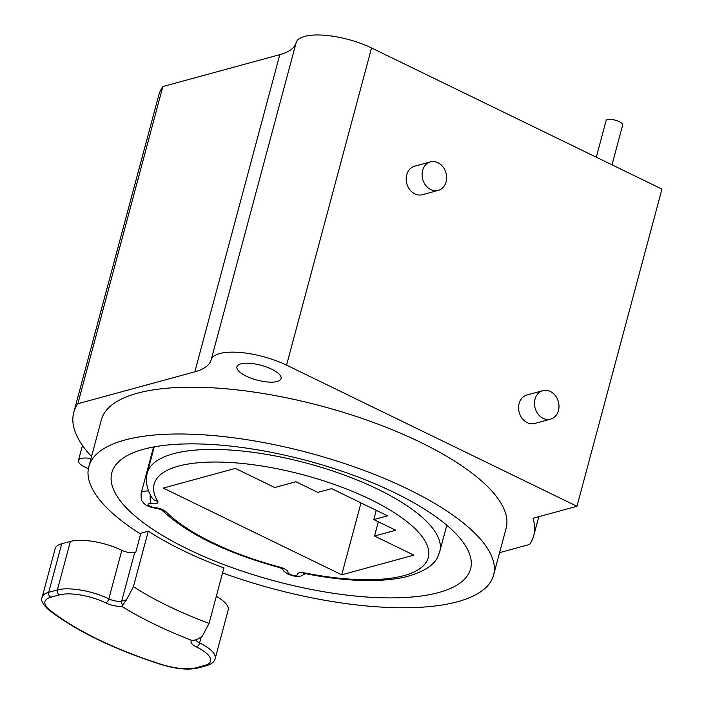 <?xml version="1.0" encoding="UTF-8"?>
<svg xmlns="http://www.w3.org/2000/svg" width="704" height="704" viewBox="0 0 704 704"><rect width="100%" height="100%" fill="white"/><g stroke="black" fill="none" stroke-linecap="round" stroke-linejoin="round"><path stroke-width="1.06" d="M77.845 403.726L162.835 86.557A238.093 79.869 -165 0 0 158.752 95.286L73.762 412.465A238.093 79.869 -165 0 1 77.845 403.726L194.823 371.818A95.234 31.944 -165 0 0 211.165 359.814A49.526 16.614 -165 0 1 286.563 365.156L371.545 47.978L661.945 189.103L576.963 506.282L532.972 518.276A238.093 79.869 -165 0 1 533.711 535.709A238.093 79.869 -165 0 1 529.628 544.438L499.602 552.631M371.545 47.978A49.526 16.614 -165 0 0 296.155 42.636A95.234 31.944 -165 0 1 279.814 54.648L162.835 86.557M91.001 458.506A16.192 5.43 -165 0 0 78.417 460.53A16.192 5.43 -165 0 0 88.387 468.609M73.762 412.465A238.093 79.869 -165 0 0 91.538 456.5M286.563 365.156L576.963 506.282M506.114 528.308A209.519 70.286 -165 0 0 420.394 442.262A209.519 70.286 15 0 0 101.358 419.857L88.818 466.655A209.519 70.286 15 0 1 407.854 489.06A209.519 70.286 -165 0 1 493.574 575.106L506.114 528.308M240.838 363.862A22.854 7.665 -165 0 0 236.914 366.766A22.854 7.665 -165 0 0 251.372 378.312A22.854 7.665 -165 0 0 277.138 381.498A22.854 7.665 -165 0 0 281.063 378.594A22.854 7.665 -165 0 0 266.605 367.048A22.854 7.665 -165 0 0 240.838 363.862M222.587 572.906A209.519 70.286 -165 0 0 493.574 575.106M140.65 534.037A209.519 70.286 15 0 1 88.818 466.655M187.801 549.085A185.706 62.295 -165 0 0 470.58 568.946A185.706 62.295 -165 0 0 394.592 492.677A185.706 62.295 15 0 0 111.813 472.815A185.706 62.295 15 0 0 187.801 549.085M121.739 606.355A13.332 4.47 15 0 1 105.785 602.897A34.285 11.502 -165 0 0 59.47 594.871L50.82 597.238A34.285 11.502 -165 0 0 50.142 610.333A186.666 62.612 -165 0 0 161.304 664.356A34.285 11.502 -165 0 0 196.02 667.797L204.67 665.438A34.285 11.502 -165 0 0 196.539 647.002A13.332 4.47 15 0 1 191.919 640.455A211.798 71.051 15 0 1 121.739 606.355L126.535 599.764L133.434 586.634L148.298 531.168A194.656 65.296 -165 0 0 223.925 567.926L209.062 623.383L202.162 636.513L196.557 639.698L194.498 640.121A3.81 3.115 74.7 0 0 195.307 640.033A3.81 3.115 74.7 0 0 195.65 639.918M148.298 531.168L140.879 533.201L135.766 552.262L134.702 552.552A9.522 3.194 15 0 1 121.845 550.326A38.095 12.778 -165 0 0 70.382 541.411L61.723 543.77A38.095 12.778 -165 0 0 55.176 548.61L42.178 597.142C40.515 600.142 42.698 604.375 48.717 609.858C76.111 630.942 113.573 649.167 161.084 664.514C176.053 669.055 188.346 670.217 197.947 668.008L206.606 665.641C211.561 664.154 214.421 661.813 215.178 658.601A38.095 12.778 -165 0 0 199.584 642.954A9.522 3.194 15 0 1 195.782 639.91M163.258 488.074L235.365 468.406L274.692 487.511L295.9 481.73L317.83 492.386L331.619 488.629L387.578 515.821L373.798 519.578L395.727 530.235L374.519 536.026L413.838 555.13L341.73 574.807L163.258 488.074M360.994 502.902L341.73 574.807M378.33 521.787L374.519 536.026M376.27 510.33L373.798 519.578M191.919 640.455L194.498 640.121M215.178 658.601L228.175 610.069A38.095 12.778 -165 0 0 216.304 596.358M542.846 390.65L526.944 394.988A14.758 12.056 74.7 0 0 519.103 403.533A14.758 12.056 74.7 0 0 522.262 418.563A14.758 12.056 74.7 0 0 534.714 423.474L550.616 419.126A14.758 12.056 74.7 0 0 558.457 410.582A14.758 12.056 74.7 0 0 555.298 395.551A14.758 12.056 74.7 0 0 542.846 390.65A14.758 12.056 74.7 0 0 535.014 399.194A14.758 12.056 74.7 0 0 538.173 414.225A14.758 12.056 74.7 0 0 550.616 419.126M430.47 161.885L414.559 166.232A14.758 12.056 74.7 0 0 406.718 174.777A14.758 12.056 74.7 0 0 409.878 189.807A14.758 12.056 74.7 0 0 422.33 194.709L438.231 190.37A14.758 12.056 74.7 0 0 446.072 181.826A14.758 12.056 74.7 0 0 442.913 166.795A14.758 12.056 74.7 0 0 430.47 161.885A14.758 12.056 74.7 0 0 422.629 170.43A14.758 12.056 74.7 0 0 425.788 185.469A14.758 12.056 74.7 0 0 438.231 190.37M612.005 164.833L622.644 125.118A8.571 2.878 -165 0 0 617.214 120.789A8.571 2.878 -165 0 0 607.552 119.592A8.571 2.878 -165 0 0 606.082 120.683L596.297 157.203M305.518 573.074A141.9 47.599 -165 0 0 427.258 545.609A141.9 47.599 -165 0 0 264.246 466.391A141.9 47.599 -165 0 0 157.643 501.213A9.522 3.194 15 0 1 151.325 503.677A4.761 1.602 -165 0 0 148.298 505.085A4.761 1.602 -165 0 0 154.387 507.505A9.522 3.194 15 0 1 166.241 511.966A141.9 47.599 -165 0 0 279.576 567.046A9.522 3.194 15 0 1 288.033 572.449A4.761 1.602 -165 0 0 292.688 575.256A4.761 1.602 -165 0 0 297.255 574.587A9.522 3.194 15 0 1 305.518 573.074A9.522 1.725 101.2 0 0 305.985 573.751L303.406 573.496L304.885 572.959M446.794 525.237L439.789 551.408A151.422 50.794 -165 0 0 306.671 463.153A151.422 50.794 -165 0 0 147.259 473.026L146.52 477.022C145.948 483.974 147.699 490.776 151.791 497.438A9.522 8.474 149.1 0 0 157.643 501.213M279.576 567.046L279.453 567.582L282.999 569.008L281.978 567.802M166.241 511.966A9.522 7.779 135.3 0 1 161.999 510.198M148.614 491.014A14.282 4.796 -165 0 0 141.178 493.205C140.853 498.168 141.495 501.178 143.088 502.251C144.751 505.032 149.002 507.056 155.839 508.323C157.177 508.226 163.152 510.338 162.052 510.242L161.797 510.013C187 533.738 226.222 552.93 279.453 567.582M154.387 507.505A9.522 4.101 95.2 0 0 155.839 508.323M151.325 503.677A9.522 3.335 -82.6 0 1 150.322 494.789M209.062 623.383A194.656 65.296 15 0 1 133.434 586.634M126.535 599.764L121.704 601.084A9.522 3.194 15 0 1 108.838 598.849A38.095 12.778 -165 0 0 57.376 589.934L48.726 592.302A38.095 12.778 -165 0 0 42.178 597.142M134.702 552.552L121.704 601.084A3.81 3.115 -105.3 0 0 122.795 605.282M105.785 602.897A3.81 1.786 -64.1 0 0 108.838 598.849L121.845 550.326M196.539 647.002A3.81 1.786 -64.1 0 0 199.584 642.954L201.027 637.578M70.382 541.411L57.376 589.934A3.81 3.115 -105.3 0 0 59.47 594.871M50.82 597.238A3.81 3.115 -105.3 0 1 48.726 592.302L61.723 543.77M50.142 610.333A3.81 2.825 128.2 0 1 48.717 609.858M196.02 667.797A3.81 3.115 74.7 0 0 197.947 668.008M204.67 665.438A3.81 3.115 74.7 0 0 206.606 665.641M194.823 371.818L279.814 54.648M211.165 359.814L296.155 42.636M439.789 551.408L438.425 555.236C434.975 565.092 423.262 572.502 403.295 577.474C377.397 582.595 344.96 581.354 305.985 573.751M305.589 573.681L301.03 576.013L297.079 576.426L292.882 575.872L287.461 573.866L284.011 571.34L281.917 568.436M154.264 446.855L147.259 473.026M153.56 446.987L141.178 493.205M196.557 639.698L195.043 640.094M82.465 445.43L78.417 460.53M538.806 516.683L533.711 535.709"/></g></svg>
